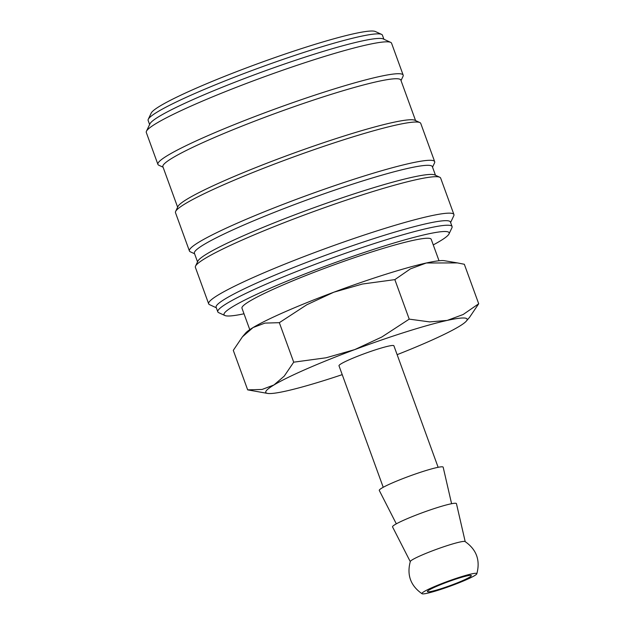 <?xml version="1.0" encoding="UTF-8"?>
<svg xmlns="http://www.w3.org/2000/svg" width="625" height="625" viewBox="0 0 625 625"><rect width="100%" height="100%" fill="white"/><g stroke="black" fill="none" stroke-linecap="round" stroke-linejoin="round"><path stroke-width="0.94" d="M433.258 244.906A119.789 10.992 160 0 0 449.023 233.906L451.938 227.734A124.656 11.438 160 0 0 452.078 226.562A124.656 11.438 160 0 0 385.766 239.906A124.656 11.438 160 0 0 264.922 284.68A124.656 11.438 160 0 0 217.797 311.836A124.656 11.438 160 0 0 218.648 312.641L224.852 315.5A119.789 10.992 160 0 0 244 313.789M449.023 233.906A119.789 10.992 160 0 0 390.07 244.188A119.789 10.992 160 0 0 269.312 288.633A119.789 10.992 160 0 0 224.852 315.5M452.078 226.562L450.422 222.008A124.656 11.438 160 0 0 384.109 235.352A124.656 11.438 160 0 0 263.266 280.125A124.656 11.438 160 0 0 216.133 307.273L217.797 311.836M450.602 222.5L453.773 215.766A130.5 11.977 160 0 0 453.922 214.539A130.5 11.977 160 0 0 384.5 228.516A130.5 11.977 160 0 0 257.992 275.383A130.5 11.977 160 0 0 208.656 303.805A130.5 11.977 160 0 0 209.555 304.656L216.312 307.773M453.922 214.539L440.648 178.086A130.5 11.977 160 0 0 439.75 177.242A130.5 11.977 160 0 0 244.727 238.93A130.5 11.977 160 0 0 195.531 266.125A130.5 11.977 160 0 0 195.383 267.352L208.656 303.805M439.75 177.242L434.789 174.953A126.609 11.617 160 0 0 245.586 234.797A126.609 11.617 160 0 0 197.859 261.188L195.531 266.125M435.484 175.266L432.344 166.656A126.609 11.617 160 0 0 365 180.219A126.609 11.617 160 0 0 242.266 225.688A126.609 11.617 160 0 0 194.406 253.266L197.539 261.875M432.531 167.164L434.539 162.906A130.5 11.977 160 0 0 434.68 161.68A130.5 11.977 160 0 0 365.266 175.656A130.5 11.977 160 0 0 238.75 222.523A130.5 11.977 160 0 0 189.414 250.953A130.5 11.977 160 0 0 190.312 251.797L194.586 253.766M434.68 161.68L420.75 123.406A130.5 11.977 160 0 0 419.852 122.562A130.5 11.977 160 0 0 224.82 184.25A130.5 11.977 160 0 0 175.633 211.453A130.5 11.977 160 0 0 175.484 212.68L189.414 250.953M419.852 122.562L414.891 120.273A126.609 11.617 160 0 0 225.68 180.125A126.609 11.617 160 0 0 177.961 206.508L175.633 211.453M415.578 120.594L400.836 80.086A126.609 11.617 160 0 0 333.492 93.641A126.609 11.617 160 0 0 210.758 139.109A126.609 11.617 160 0 0 162.891 166.688L177.633 207.195M401.023 80.586L403.023 76.336A130.5 11.977 160 0 0 403.172 75.109A130.5 11.977 160 0 0 333.758 89.078A130.5 11.977 160 0 0 207.242 135.953A130.5 11.977 160 0 0 157.906 164.375A130.5 11.977 160 0 0 158.805 165.227L163.078 167.195M403.172 75.109L391.562 43.211A130.5 11.977 160 0 0 390.664 42.367A130.5 11.977 160 0 0 195.633 104.055A130.5 11.977 160 0 0 146.438 131.258A130.5 11.977 160 0 0 146.297 132.484L157.906 164.375M390.664 42.367L383.219 38.93A124.656 11.438 160 0 0 196.922 97.859A124.656 11.438 160 0 0 149.938 123.844L146.438 131.258M383.898 39.242L382.422 35.188A124.656 11.438 160 0 0 381.562 34.375A124.656 11.438 160 0 0 195.266 93.305A124.656 11.438 160 0 0 148.273 119.289A124.656 11.438 160 0 0 148.141 120.461L149.617 124.516M381.562 34.375L375.359 31.516A119.789 10.992 160 0 0 196.344 88.141A119.789 10.992 160 0 0 151.188 113.109L148.273 119.289M438.133 467.305L393.898 345.781A29.219 2.68 160 0 0 378.359 348.906A29.219 2.68 160 0 0 350.039 359.398A29.219 2.68 160 0 0 338.992 365.766L383.227 487.289M476.813 573.82C480.453 560.312 476.539 549.555 465.07 541.555A29.219 2.68 160 0 0 459.789 542.055A29.219 2.68 160 0 0 421.352 555.328A29.219 2.68 160 0 0 410.313 561.484C406.672 574.984 410.586 585.742 422.055 593.75A29.219 2.68 160 0 0 427.336 593.242A29.219 2.68 160 0 0 457.484 583.398A29.219 2.68 160 0 0 476.813 573.82A29.219 2.68 160 0 0 471.398 573.953A29.219 2.68 160 0 0 432.961 587.227A29.219 2.68 160 0 0 422.055 593.75M465.195 541.625L456.453 503.656A34 3.117 160 0 0 438.516 507.211A34 3.117 160 0 0 405.398 519.477A34 3.117 160 0 0 392.555 526.914L410.266 561.625M451.594 503.719L443.18 467.203A34 3.117 160 0 0 425.25 470.758A34 3.117 160 0 0 392.125 483.023A34 3.117 160 0 0 379.289 490.461L396.32 523.836M397.133 354.664A107.133 9.828 160 0 0 426.617 342.461A107.133 9.828 160 0 0 458.945 326.562A107.133 9.828 160 0 0 466.359 321.078A107.133 9.828 160 0 0 447.227 320.406A107.133 9.828 160 0 0 354.727 349.609L326.102 357.781L293.711 362.18L284.242 376.117L273.945 384.977A107.133 9.828 160 0 0 267.602 393.414A107.133 9.828 160 0 0 285.664 391.141A107.133 9.828 160 0 0 342.227 374.648M466.359 321.078L469.555 317.32L478.703 303.766L463.156 314.508L447.227 320.406L429.688 321.906L409.227 319.133L381.75 337.047L354.727 349.609A107.133 9.828 160 0 0 306.281 369.078A107.133 9.828 160 0 0 273.945 384.977L262.062 389.453L247.672 389.867L267.602 393.414M285.383 311.664A107.133 9.828 160 0 0 253.055 327.562L264.945 323.094L279.328 322.68L306.805 304.766L333.828 292.203L362.453 284.023L394.852 279.625L410.391 268.891L426.328 262.992A107.133 9.828 160 0 0 333.828 292.203A107.133 9.828 160 0 0 285.383 311.664M249.773 329.648L241.969 308.195A100.703 9.242 -20 0 1 280.039 286.258A100.703 9.242 -20 0 1 377.656 250.094A100.703 9.242 -20 0 1 431.219 239.312L439.031 260.766M462.492 580.695A23.375 2.148 -20 0 1 439.836 589.094A23.375 2.148 -20 0 1 427.406 591.594A23.375 2.148 -20 0 1 436.242 586.5A23.375 2.148 -20 0 1 458.898 578.109A23.375 2.148 -20 0 1 471.328 575.602A23.375 2.148 -20 0 1 462.492 580.695M457.422 262.914L444.391 260.711A107.133 9.828 160 0 0 426.328 262.992L457.422 262.914L464.328 264.266L478.703 303.766M247.672 389.867L233.289 350.359L242.438 336.812L253.055 327.562A107.133 9.828 160 0 0 245.633 333.055L242.438 336.812M394.852 279.625L409.227 319.133M279.328 322.68L293.711 362.18"/></g></svg>

